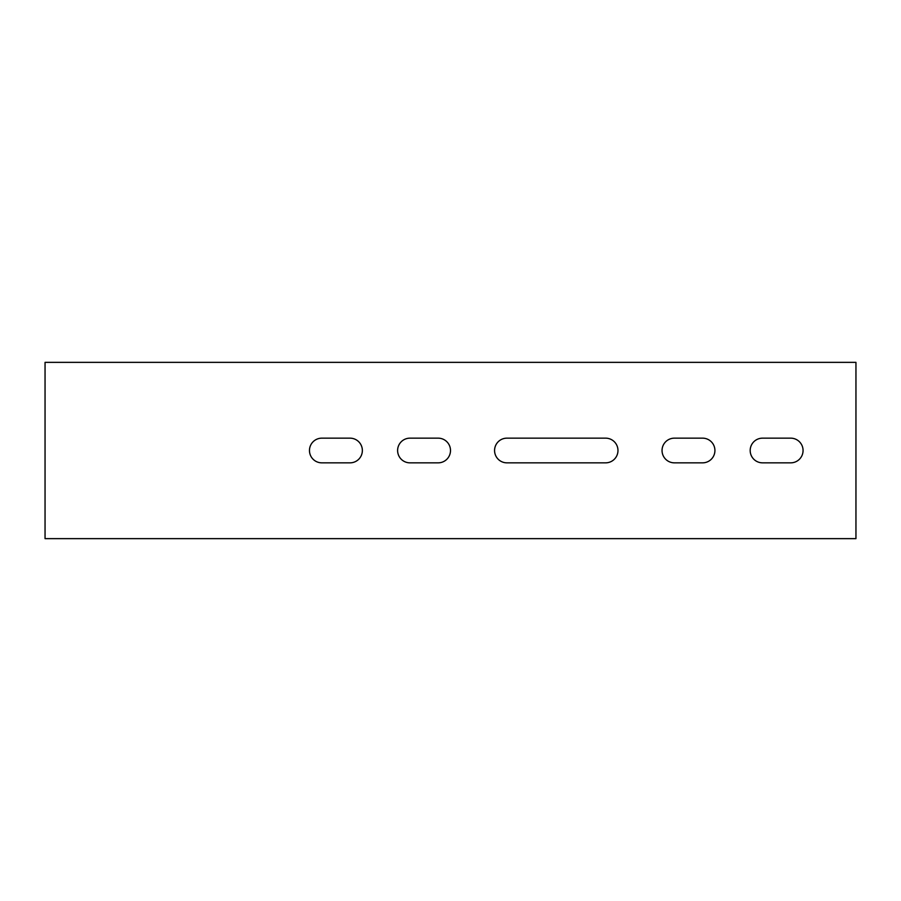 <?xml version="1.0" encoding="UTF-8"?>
<svg xmlns="http://www.w3.org/2000/svg" width="901" height="901" viewBox="0 0 901 901"><rect width="100%" height="100%" fill="white"/><g stroke="black" fill="none" stroke-linecap="round" stroke-linejoin="round"><path stroke-width="1.35" d="M674.376 438.156L702.589 438.156A12.344 12.344 0 0 1 714.921 450.5A12.344 12.344 0 0 1 702.589 462.844L674.376 462.844A12.344 12.344 0 0 1 662.044 450.5A12.344 12.344 0 0 1 674.376 438.156M321.815 438.156A12.344 12.344 0 0 0 309.471 450.5A12.344 12.344 0 0 0 321.815 462.844L350.016 462.844A12.344 12.344 0 0 0 362.36 450.5A12.344 12.344 0 0 0 350.016 438.156L321.815 438.156M409.955 438.156A12.344 12.344 0 0 0 397.611 450.5A12.344 12.344 0 0 0 409.955 462.844L438.156 462.844A12.344 12.344 0 0 0 450.5 450.5A12.344 12.344 0 0 0 438.156 438.156L409.955 438.156M506.914 438.156A12.344 12.344 0 0 0 494.57 450.5A12.344 12.344 0 0 0 506.914 462.844L605.63 462.844A12.344 12.344 0 0 0 617.973 450.5A12.344 12.344 0 0 0 605.63 438.156L506.914 438.156M855.95 533.358L855.95 362.36L45.05 362.36L45.05 538.64L855.95 538.64L855.95 533.358M762.516 438.156L790.729 438.156A12.344 12.344 0 0 1 803.061 450.5A12.344 12.344 0 0 1 790.729 462.844L762.516 462.844A12.344 12.344 0 0 1 750.184 450.5A12.344 12.344 0 0 1 762.516 438.156"/></g></svg>
